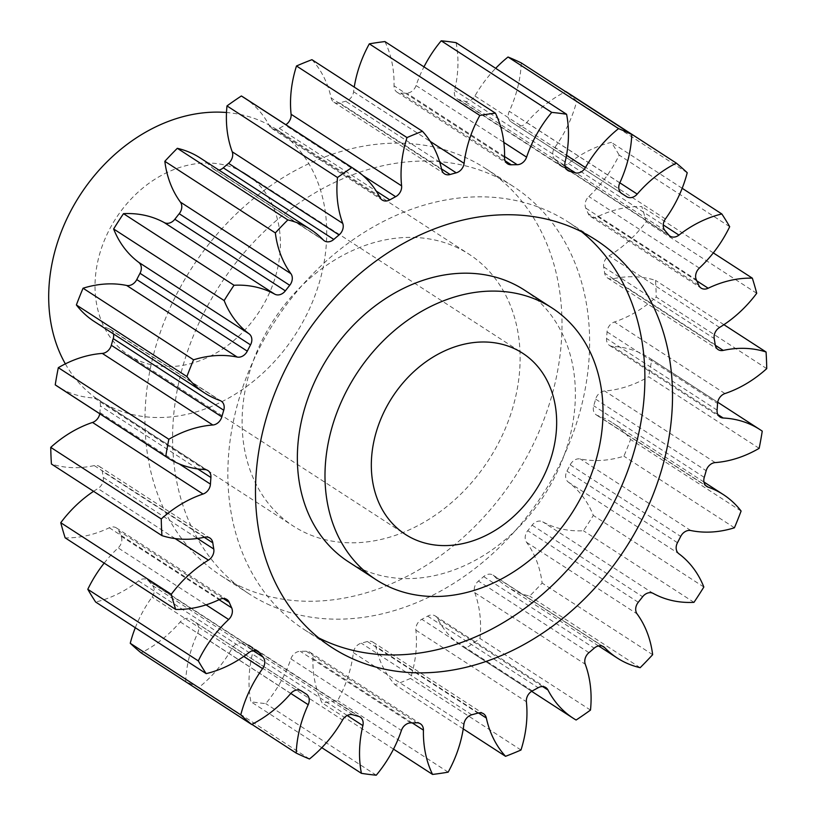 <?xml version="1.0" encoding="UTF-8"?>
<svg xmlns="http://www.w3.org/2000/svg" width="816" height="816" viewBox="0 0 816 816"><rect width="100%" height="100%" fill="white"/><g stroke="black" fill="none" stroke-linecap="round" stroke-linejoin="round"><path stroke-width="0.61" stroke-dasharray="4.08 3.06" d="M270.065 605.237A242.791 192.362 -57.1 0 1 249.104 593.875A242.791 192.362 -57.1 0 1 211.803 298.33A242.791 192.362 -57.1 0 1 492.15 174.961A242.791 192.362 -57.1 0 1 513.121 186.334A242.791 192.362 -57.1 0 1 550.423 481.868A242.791 192.362 -57.1 0 1 270.065 605.237M242.444 587.336A242.791 192.362 -57.1 0 1 221.473 575.974A242.791 192.362 -57.1 0 1 184.171 280.429A242.791 192.362 -57.1 0 1 464.518 157.07A242.791 192.362 -57.1 0 1 485.489 168.433A242.791 192.362 -57.1 0 1 522.791 463.978A242.791 192.362 -57.1 0 1 242.444 587.336M524.372 290.047A161.864 128.245 -57.1 0 1 549.239 487.081A161.864 128.245 -57.1 0 1 362.345 569.323A161.864 128.245 -57.1 0 1 348.361 561.745M318.658 637.877A242.791 192.362 -57.1 0 1 304.358 629.666A242.791 192.362 -57.1 0 1 267.056 334.132A242.791 192.362 -57.1 0 1 547.414 210.763A242.791 192.362 -57.1 0 1 568.375 222.125A242.791 192.362 -57.1 0 1 581.706 231.826M237.058 169.198A107.906 85.496 122.9 0 0 112.455 224.023A107.906 85.496 122.9 0 0 129.04 355.378A107.906 85.496 122.9 0 0 138.353 360.427A107.906 85.496 122.9 0 0 262.956 305.602A107.906 85.496 122.9 0 0 246.381 174.247A107.906 85.496 122.9 0 0 237.058 169.198M65.351 363.875A161.864 128.245 122.9 0 0 99.705 400.656A161.864 128.245 122.9 0 0 113.679 408.235A161.864 128.245 122.9 0 0 300.584 325.992A161.864 128.245 122.9 0 0 275.716 128.959A161.864 128.245 122.9 0 0 261.732 121.39A161.864 128.245 122.9 0 0 226.491 112.506M455.134 246.677A161.864 128.245 -57.1 0 1 469.118 254.255A161.864 128.245 -57.1 0 1 493.986 451.279A161.864 128.245 -57.1 0 1 307.081 533.531A161.864 128.245 -57.1 0 1 293.107 525.953A161.864 128.245 -57.1 0 1 268.24 328.919A161.864 128.245 -57.1 0 1 455.134 246.677M759.155 448.331L648.638 376.737A111.955 88.699 -57.1 0 1 604.666 390.997A9.568 7.579 122.9 0 0 595.649 399.136A295.851 234.396 -57.1 0 1 593.732 405.776A9.568 7.579 122.9 0 0 596.302 414.895A9.568 7.579 122.9 0 0 597.128 415.344A9.568 7.579 122.9 0 0 597.598 415.528A111.955 88.699 -57.1 0 1 603.085 417.71A111.955 88.699 -57.1 0 1 612.755 422.953A111.955 88.699 -57.1 0 1 630.584 439.447A352.502 279.286 122.9 0 1 623.903 456.185A111.955 88.699 -57.1 0 1 580.288 458.939A9.568 7.579 122.9 0 0 570.19 464.834A295.851 234.396 -57.1 0 1 566.947 471.118A9.568 7.579 122.9 0 0 568.324 482.113A111.955 88.699 -57.1 0 1 593.324 515.426A352.502 279.286 122.9 0 1 583.45 530.747A111.955 88.699 -57.1 0 1 542.732 521.832A9.568 7.579 122.9 0 0 532.124 525.147A295.851 234.396 -57.1 0 1 527.748 530.696A9.568 7.579 122.9 0 0 526.565 542.314A111.955 88.699 -57.1 0 1 542.13 583.083A352.502 279.286 122.9 0 1 529.645 596.088A111.955 88.699 -57.1 0 1 506.756 586.439A111.955 88.699 -57.1 0 1 494.18 576.035A9.568 7.579 122.9 0 0 493.099 575.147A9.568 7.579 122.9 0 0 483.684 576.575A295.851 234.396 -57.1 0 1 478.421 581.063A9.568 7.579 122.9 0 0 474.739 592.63A111.955 88.699 -57.1 0 1 479.971 638.489A352.502 279.286 122.9 0 1 465.589 648.434A111.955 88.699 -57.1 0 1 462.743 646.68A111.955 88.699 -57.1 0 1 437.447 618.395A9.568 7.579 122.9 0 0 435.285 615.978A9.568 7.579 122.9 0 0 427.676 616.121A295.851 234.396 -57.1 0 1 421.831 619.303A9.568 7.579 122.9 0 0 415.874 630.136A111.955 88.699 -57.1 0 1 410.468 678.422A352.502 279.286 122.9 0 1 395.026 684.716A111.955 88.699 -57.1 0 1 375.829 646.445A9.568 7.579 122.9 0 0 373.014 642.172A9.568 7.579 122.9 0 0 367.363 641.498A295.851 234.396 -57.1 0 1 361.274 643.171A9.568 7.579 122.9 0 0 353.379 652.647A111.955 88.699 -57.1 0 1 337.651 700.556A352.502 279.286 122.9 0 1 322.045 702.831A111.955 88.699 -57.1 0 1 312.916 658.553A9.568 7.579 122.9 0 0 309.907 652.208A9.568 7.579 122.9 0 0 306.235 651.219A295.851 234.396 -57.1 0 1 300.257 651.301A9.568 7.579 122.9 0 0 290.894 658.859A111.955 88.699 -57.1 0 1 265.741 703.606A352.502 279.286 122.9 0 1 250.889 701.74A111.955 88.699 -57.1 0 1 252.368 654.024A9.568 7.579 122.9 0 0 249.635 645.507A9.568 7.579 122.9 0 0 247.85 644.722A295.851 234.396 -57.1 0 1 242.342 643.202A9.568 7.579 122.9 0 0 232.04 648.414A111.955 88.699 -57.1 0 1 198.941 687.398A352.502 279.286 122.9 0 1 185.691 681.493A111.955 88.699 -57.1 0 1 197.686 633.114A9.568 7.579 122.9 0 0 195.707 622.455A9.568 7.579 122.9 0 0 195.605 622.394A295.851 234.396 -57.1 0 1 192.627 620.507A295.851 234.396 -57.1 0 1 190.883 619.364A9.568 7.579 122.9 0 0 190.822 619.324A9.568 7.579 122.9 0 0 180.254 621.914A111.955 88.699 -57.1 0 1 141.127 652.871M766.734 368.628L656.217 297.034A111.955 88.699 -57.1 0 1 614.438 321.963A9.568 7.579 122.9 0 0 607.043 331.867A295.851 234.396 -57.1 0 1 606.563 338.497A9.568 7.579 122.9 0 0 609.552 345.443A9.568 7.579 122.9 0 0 610.378 345.882A9.568 7.579 122.9 0 0 612.683 346.423A111.955 88.699 -57.1 0 1 639.744 352.747A111.955 88.699 -57.1 0 1 649.414 357.979A111.955 88.699 -57.1 0 1 651.729 359.55A352.502 279.286 122.9 0 1 648.638 376.737M756.718 293.291L646.201 221.697A111.955 88.699 -57.1 0 1 609.052 255.857A9.568 7.579 122.9 0 0 603.697 266.954A295.851 234.396 -57.1 0 1 604.687 273.176A9.568 7.579 122.9 0 0 607.604 278.001A9.568 7.579 122.9 0 0 608.43 278.45A9.568 7.579 122.9 0 0 612.714 278.817A111.955 88.699 -57.1 0 1 655.544 280.388A352.502 279.286 122.9 0 1 656.217 297.034M729.688 226.695L619.171 155.101A111.955 88.699 -57.1 0 1 588.815 196.503A9.568 7.579 122.9 0 0 585.806 208.151A295.851 234.396 -57.1 0 1 588.214 213.608A9.568 7.579 122.9 0 0 590.6 216.505A9.568 7.579 122.9 0 0 591.427 216.954A9.568 7.579 122.9 0 0 597.669 216.638A111.955 88.699 -57.1 0 1 641.815 206.57A352.502 279.286 122.9 0 1 646.201 221.697M687.225 172.727L576.708 101.133A111.955 88.699 -57.1 0 1 554.9 147.359A9.568 7.579 122.9 0 0 554.421 158.875A295.851 234.396 -57.1 0 1 558.093 163.251A9.568 7.579 122.9 0 0 559.501 164.526A9.568 7.579 122.9 0 0 560.327 164.975A9.568 7.579 122.9 0 0 568.436 163.496A111.955 88.699 -57.1 0 1 611.317 142.372A352.502 279.286 122.9 0 1 619.171 155.101M521.271 62.914A111.955 88.699 -57.1 0 1 509.276 111.292A9.568 7.579 122.9 0 0 511.255 121.951A9.568 7.579 122.9 0 0 511.357 122.012A295.851 234.396 -57.1 0 1 514.335 123.899A295.851 234.396 -57.1 0 1 516.079 125.042A9.568 7.579 122.9 0 0 516.13 125.083A9.568 7.579 122.9 0 0 516.956 125.531A9.568 7.579 122.9 0 0 526.708 122.492A111.955 88.699 -57.1 0 1 565.621 91.647M456.073 42.667A111.955 88.699 -57.1 0 1 454.594 90.382A9.568 7.579 122.9 0 0 457.327 98.899A9.568 7.579 122.9 0 0 458.153 99.348A9.568 7.579 122.9 0 0 459.112 99.674A295.851 234.396 -57.1 0 1 464.62 101.204A9.568 7.579 122.9 0 0 474.922 95.992A111.955 88.699 -57.1 0 1 495.669 68.309M384.917 41.575A111.955 88.699 -57.1 0 1 394.046 85.853A9.568 7.579 122.9 0 0 397.055 92.198A9.568 7.579 122.9 0 0 397.882 92.647A9.568 7.579 122.9 0 0 400.727 93.187A295.851 234.396 -57.1 0 1 406.694 93.106A9.568 7.579 122.9 0 0 416.068 85.547A111.955 88.699 -57.1 0 1 423.973 66.871M311.936 59.69A111.955 88.699 -57.1 0 1 331.133 97.961A9.568 7.579 122.9 0 0 333.948 102.235A9.568 7.579 122.9 0 0 334.774 102.683A9.568 7.579 122.9 0 0 339.599 102.908A295.851 234.396 -57.1 0 1 345.688 101.235A9.568 7.579 122.9 0 0 353.583 91.759A111.955 88.699 -57.1 0 1 354.236 87.098M244.219 97.726A111.955 88.699 -57.1 0 1 269.515 126.011A9.568 7.579 122.9 0 0 271.677 128.428A9.568 7.579 122.9 0 0 272.503 128.877A9.568 7.579 122.9 0 0 279.286 128.285A295.851 234.396 -57.1 0 1 285.131 125.103A9.568 7.579 122.9 0 0 285.845 124.685M200.206 157.967A111.955 88.699 -57.1 0 1 212.782 168.361A9.568 7.579 122.9 0 0 213.863 169.259A9.568 7.579 122.9 0 0 214.69 169.697A9.568 7.579 122.9 0 0 218.912 170.085M135.303 627.718A111.955 88.699 -57.1 0 1 152.062 597.047A9.568 7.579 122.9 0 0 152.541 585.521A295.851 234.396 -57.1 0 1 148.869 581.155A9.568 7.579 122.9 0 0 147.461 579.88A9.568 7.579 122.9 0 0 138.526 580.9A111.955 88.699 -57.1 0 1 95.645 602.035M104.173 563.111A111.955 88.699 -57.1 0 1 118.147 547.903A9.568 7.579 122.9 0 0 121.156 536.255A295.851 234.396 -57.1 0 1 118.748 530.798A9.568 7.579 122.9 0 0 116.362 527.901A9.568 7.579 122.9 0 0 109.293 527.768A111.955 88.699 -57.1 0 1 65.147 537.836M93.565 491.324A111.955 88.699 -57.1 0 1 97.91 488.549A9.568 7.579 122.9 0 0 103.265 477.452A295.851 234.396 -57.1 0 1 102.275 471.23A9.568 7.579 122.9 0 0 99.348 466.405A9.568 7.579 122.9 0 0 94.248 465.589A111.955 88.699 -57.1 0 1 51.418 464.008M99.766 413.773A9.568 7.579 122.9 0 0 99.919 412.539A295.851 234.396 -57.1 0 1 100.399 405.909A9.568 7.579 122.9 0 0 97.41 398.963A9.568 7.579 122.9 0 0 94.279 397.984A111.955 88.699 -57.1 0 1 57.548 386.417M113.516 333.968A9.568 7.579 122.9 0 0 110.66 329.511A9.568 7.579 122.9 0 0 109.364 328.879A111.955 88.699 -57.1 0 1 94.207 321.453M576.708 101.133A352.502 279.286 122.9 0 0 565.835 91.535M762.246 431.144L651.729 359.55M741.101 511.04L630.584 439.447M734.42 527.779L623.903 456.185M723.904 324.676L655.544 280.388M713.306 252.889L641.815 206.57M682.176 188.282L611.317 142.372M251.858 724.353L185.691 681.493M309.458 758.992L198.941 687.398M321.81 747.691L250.889 701.74M376.258 775.2L265.741 703.606M393.506 749.129L322.045 702.831M448.157 772.15L337.651 700.556M463.243 728.902L395.026 684.716M520.985 750.016L410.468 678.422M576.106 720.028L465.589 648.434M590.488 710.083L479.971 638.489M640.162 667.692L529.645 596.088M652.647 654.687L542.13 583.083M693.967 602.341L583.45 530.747M703.841 587.02L593.324 515.426M597.598 415.528L705.707 485.571M612.683 346.423L717.876 414.569M612.714 278.817L715.295 345.27M597.669 216.638L696.844 280.888M568.436 163.496L663.235 224.91M526.708 122.492L619.823 182.815M459.112 99.674L566.396 169.177M400.727 93.187L505.165 160.844M339.599 102.908L441.507 168.932M279.286 128.285L376.309 191.138M690.805 530.533L580.288 458.939M570.19 464.834L680.707 536.428M677.464 542.711L566.947 471.118M568.324 482.113L678.841 553.717M653.249 593.436L542.732 521.832M532.124 525.147L642.641 596.741M638.265 602.29L527.748 530.696M526.565 542.314L637.082 613.907M602.361 646.129L494.18 576.035M483.684 576.575L594.201 648.169M588.938 652.667L478.421 581.063M474.739 592.63L585.256 664.224M542.711 686.593L437.447 618.395M427.676 616.121L538.193 687.715M532.348 690.897L421.831 619.303M415.874 630.136L526.391 701.729M478.472 712.939L375.829 646.445M367.363 641.498L477.88 713.092M471.791 714.765L361.274 643.171M353.379 652.647L463.896 724.241M412.223 722.884L312.916 658.553M306.235 651.219L416.752 722.813M410.774 722.894L300.257 651.301M290.894 658.859L401.411 730.453M347.228 715.479L252.368 654.024M247.85 644.722L358.367 716.326M352.859 714.796L242.342 643.202M232.04 648.414L342.557 720.008M290.822 693.447L197.686 633.114M195.605 622.394L306.122 693.988M301.288 690.877L190.883 619.364M180.254 621.914L290.761 693.508M243.719 656.421L152.062 597.047M152.541 585.521L253.031 650.627M256.234 650.699L148.869 581.155M138.526 580.9L249.043 652.504M206.071 604.86L118.147 547.903M121.156 536.255L219.086 599.699M223.258 598.495L118.748 530.798M109.293 527.768L219.81 599.362M175.114 538.57L97.91 488.549M103.265 477.452L197.452 538.468M204.245 537.295L102.275 471.23M94.248 465.589L204.765 537.183M99.919 412.539L179.183 463.886M197.645 468.904L100.399 405.909M94.279 397.984L204.796 469.577M109.364 328.879L219.881 400.472M323.299 239.965L212.782 168.361M380.032 197.605L269.515 126.011M362.855 175.46L285.131 125.103M441.65 169.555L331.133 97.961M439.722 162.149L345.688 101.235M353.583 91.759L430.226 141.413M504.553 157.447L394.046 85.853M504.574 156.509L406.694 93.106M416.068 85.547L503.849 142.412M565.111 161.976L454.594 90.382M565.029 166.25L464.62 101.204M474.922 95.992L566.508 155.326M619.793 182.886L509.276 111.292M511.357 122.012L621.68 193.484M626.596 196.636L516.079 125.042M665.407 218.953L554.9 147.359M554.421 158.875L664.938 230.479M668.61 234.845L558.093 163.251M699.332 268.097L588.815 196.503M585.806 208.151L696.323 279.745M698.72 285.202L588.214 213.608M719.569 327.451L609.052 255.857M603.697 266.954L714.214 338.548M715.204 344.77L604.687 273.176M724.955 393.557L614.438 321.963M607.043 331.867L717.56 403.461M717.08 410.091L606.563 338.497M715.183 462.59L604.666 390.997M595.649 399.136L706.166 470.73M704.249 477.38L593.732 405.776M221.473 575.974L249.104 593.875M331.99 647.567L304.358 629.666M129.04 355.378L405.328 534.368M275.716 128.959L469.118 254.255M598.567 645.915L506.756 586.439M531.634 691.315L462.743 646.68M301.012 690.724L192.627 620.507M621.251 193.168L514.335 123.899M717.713 402.227L649.414 357.979M703.963 482.032L612.755 422.953M493.099 575.147L603.616 646.741M435.285 615.978L545.802 687.572M373.014 642.172L483.531 713.765M309.907 652.208L420.424 723.802M249.635 645.507L360.152 717.101M195.707 622.455L306.224 694.049M190.822 619.324L301.339 690.917M147.461 579.88L257.978 651.474M116.362 527.901L226.879 599.495M99.348 466.405L209.865 537.999M97.41 398.963L207.927 470.557M110.66 329.511L221.177 401.105M213.863 169.259L324.38 240.853M271.677 128.428L382.194 200.022M333.948 102.235L444.465 173.828M397.055 92.198L507.572 163.792M457.327 98.899L567.844 170.493M511.255 121.951L621.772 193.545M516.13 125.083L626.647 196.676M559.501 164.526L670.018 236.12M590.6 216.505L701.117 288.099M607.604 278.001L718.121 349.595M609.552 345.443L720.069 417.037M596.302 414.895L706.819 486.489M99.705 400.656L293.107 525.953M246.381 174.247L522.668 353.236M596.006 240.026L568.375 222.125M485.489 168.433L513.121 186.334"/><path stroke-width="1.22" d="M389.966 587.224A161.864 128.245 122.9 0 0 576.871 504.982A161.864 128.245 122.9 0 0 552.004 307.948A161.864 128.245 122.9 0 0 538.03 300.37A161.864 128.245 122.9 0 0 351.125 382.612A161.864 128.245 122.9 0 0 375.992 579.646A161.864 128.245 122.9 0 0 389.966 587.224M375.992 579.646L348.361 561.745A161.864 128.245 -57.1 0 1 323.493 364.721A161.864 128.245 -57.1 0 1 510.398 282.469A161.864 128.245 -57.1 0 1 524.372 290.047L552.004 307.948M581.706 231.826A242.791 192.362 -57.1 0 1 600.311 526.575A242.791 192.362 -57.1 0 1 325.329 641.039A242.791 192.362 -57.1 0 1 318.658 637.877M575.035 228.664A242.791 192.362 122.9 0 0 294.688 352.022A242.791 192.362 122.9 0 0 331.99 647.567A242.791 192.362 122.9 0 0 352.961 658.93A242.791 192.362 122.9 0 0 633.308 535.571A242.791 192.362 122.9 0 0 596.006 240.026A242.791 192.362 122.9 0 0 575.035 228.664M513.346 348.177A107.906 85.496 122.9 0 0 388.753 403.012A107.906 85.496 122.9 0 0 405.328 534.368A107.906 85.496 122.9 0 0 414.65 539.417A107.906 85.496 122.9 0 0 539.243 484.582A107.906 85.496 122.9 0 0 522.668 353.236A107.906 85.496 122.9 0 0 513.346 348.177M705.707 485.571L708.115 487.121A9.568 7.579 -57.1 0 1 707.645 486.938A9.568 7.579 -57.1 0 1 706.819 486.489A9.568 7.579 -57.1 0 1 704.249 477.38A295.851 234.396 -57.1 0 0 706.166 470.73A9.568 7.579 -57.1 0 1 715.183 462.59A111.955 88.699 -57.1 0 0 759.155 448.331A352.502 279.286 122.9 0 0 762.246 431.144A111.955 88.699 -57.1 0 0 759.931 429.583L717.713 402.227M717.876 414.569L723.2 418.016A9.568 7.579 -57.1 0 1 720.895 417.486A9.568 7.579 -57.1 0 1 720.069 417.037A9.568 7.579 -57.1 0 1 717.08 410.091A295.851 234.396 -57.1 0 0 717.56 403.461A9.568 7.579 -57.1 0 1 724.955 393.557A111.955 88.699 -57.1 0 0 766.734 368.628A352.502 279.286 122.9 0 0 766.061 351.992L723.904 324.676M715.295 345.27L723.231 350.411A9.568 7.579 -57.1 0 1 718.947 350.044A9.568 7.579 -57.1 0 1 718.121 349.595A9.568 7.579 -57.1 0 1 715.204 344.77A295.851 234.396 -57.1 0 0 714.214 338.548A9.568 7.579 -57.1 0 1 719.569 327.451A111.955 88.699 -57.1 0 0 756.718 293.291A352.502 279.286 122.9 0 0 752.332 278.164L713.306 252.889M696.844 280.888L708.186 288.232A9.568 7.579 -57.1 0 1 701.944 288.548A9.568 7.579 -57.1 0 1 701.117 288.099A9.568 7.579 -57.1 0 1 698.72 285.202A295.851 234.396 -57.1 0 0 696.323 279.745A9.568 7.579 -57.1 0 1 699.332 268.097A111.955 88.699 -57.1 0 0 729.688 226.695A352.502 279.286 122.9 0 0 721.834 213.965L682.176 188.282M663.235 224.91L678.953 235.1A9.568 7.579 -57.1 0 1 670.844 236.569A9.568 7.579 -57.1 0 1 670.018 236.12A9.568 7.579 -57.1 0 1 668.61 234.845A295.851 234.396 -57.1 0 0 664.938 230.479A9.568 7.579 -57.1 0 1 665.407 218.953A111.955 88.699 -57.1 0 0 687.225 172.727A352.502 279.286 122.9 0 0 676.352 163.129L565.835 91.535A111.955 88.699 -57.1 0 0 565.621 91.647M619.823 182.815L637.225 194.086A9.568 7.579 -57.1 0 1 627.473 197.125A9.568 7.579 -57.1 0 1 626.647 196.676A9.568 7.579 -57.1 0 1 626.596 196.636A295.851 234.396 -57.1 0 0 624.852 195.493L621.251 193.168M566.396 169.177L569.629 171.278A9.568 7.579 -57.1 0 1 568.67 170.942A9.568 7.579 -57.1 0 1 567.844 170.493A9.568 7.579 -57.1 0 1 565.111 161.976A111.955 88.699 -57.1 0 0 566.59 114.26A352.502 279.286 122.9 0 0 551.728 112.394L441.211 40.8A111.955 88.699 -57.1 0 0 423.973 66.871M505.165 160.844L511.244 164.781A9.568 7.579 -57.1 0 1 508.399 164.24A9.568 7.579 -57.1 0 1 507.572 163.792A9.568 7.579 -57.1 0 1 504.553 157.447A111.955 88.699 -57.1 0 0 495.434 113.169A352.502 279.286 122.9 0 0 479.828 115.444L369.311 43.85A111.955 88.699 -57.1 0 0 354.236 87.098M441.507 168.932L450.116 174.502A9.568 7.579 -57.1 0 1 445.291 174.277A9.568 7.579 -57.1 0 1 444.465 173.828A9.568 7.579 -57.1 0 1 441.65 169.555A111.955 88.699 -57.1 0 0 422.453 131.284A352.502 279.286 122.9 0 0 407.011 137.578L296.494 65.984A111.955 88.699 -57.1 0 0 291.088 114.271L401.605 185.864A111.955 88.699 -57.1 0 1 407.011 137.578M376.309 191.138L389.803 199.879A9.568 7.579 -57.1 0 1 383.02 200.471A9.568 7.579 -57.1 0 1 382.194 200.022A9.568 7.579 -57.1 0 1 380.032 197.605A111.955 88.699 -57.1 0 0 354.736 169.32L244.219 97.726A111.955 88.699 -57.1 0 0 241.373 95.972A352.502 279.286 122.9 0 0 226.991 105.917A111.955 88.699 -57.1 0 0 232.223 151.776L342.74 223.37A111.955 88.699 -57.1 0 1 337.508 177.511L226.991 105.917M218.912 170.085A9.568 7.579 122.9 0 0 223.278 167.831L333.795 239.425A9.568 7.579 -57.1 0 1 325.207 241.301A9.568 7.579 -57.1 0 1 324.38 240.853A9.568 7.579 -57.1 0 1 323.299 239.965A111.955 88.699 -57.1 0 0 310.723 229.561L200.206 157.967A111.955 88.699 -57.1 0 0 190.536 152.725A111.955 88.699 -57.1 0 0 177.317 148.308A352.502 279.286 122.9 0 0 164.832 161.313A111.955 88.699 -57.1 0 0 180.397 202.093L290.914 273.686A111.955 88.699 -57.1 0 1 275.349 232.917L164.832 161.313M174.838 219.259L285.355 290.853A9.568 7.579 -57.1 0 1 275.196 294.382A9.568 7.579 -57.1 0 1 274.747 294.168L164.23 222.564A9.568 7.579 122.9 0 0 164.679 222.788A9.568 7.579 122.9 0 0 174.838 219.259A295.851 234.396 -57.1 0 1 179.214 213.71A9.568 7.579 122.9 0 0 180.397 202.093M708.115 487.121A111.955 88.699 -57.1 0 1 713.602 489.304A111.955 88.699 -57.1 0 1 723.272 494.547A111.955 88.699 -57.1 0 1 741.101 511.04A352.502 279.286 122.9 0 1 734.42 527.779A111.955 88.699 -57.1 0 1 690.805 530.533A9.568 7.579 -57.1 0 0 680.707 536.428A295.851 234.396 -57.1 0 1 677.464 542.711A9.568 7.579 -57.1 0 0 678.841 553.717A111.955 88.699 -57.1 0 1 703.841 587.02A352.502 279.286 122.9 0 1 693.967 602.341A111.955 88.699 -57.1 0 1 653.249 593.436A9.568 7.579 -57.1 0 0 642.641 596.741A295.851 234.396 -57.1 0 1 638.265 602.29A9.568 7.579 -57.1 0 0 637.082 613.907A111.955 88.699 -57.1 0 1 652.647 654.687A352.502 279.286 122.9 0 1 640.162 667.692A111.955 88.699 -57.1 0 1 617.273 658.033A111.955 88.699 -57.1 0 1 604.697 647.639L602.361 646.129M723.2 418.016A111.955 88.699 -57.1 0 1 750.261 424.34A111.955 88.699 -57.1 0 1 759.931 429.583M177.317 148.308L287.834 219.912A111.955 88.699 -57.1 0 1 301.053 224.318A111.955 88.699 -57.1 0 1 310.723 229.561M164.23 222.564A111.955 88.699 -57.1 0 0 158.967 219.963A111.955 88.699 -57.1 0 0 123.502 213.659L234.019 285.253A111.955 88.699 -57.1 0 1 269.484 291.557A111.955 88.699 -57.1 0 1 274.747 294.168M631.778 134.507A352.502 279.286 122.9 0 0 625.209 131.447A352.502 279.286 122.9 0 0 618.538 128.602L508.021 57.008A352.502 279.286 122.9 0 1 514.692 59.854A352.502 279.286 122.9 0 1 521.271 62.914L631.778 134.507A111.955 88.699 -57.1 0 1 619.793 182.886A9.568 7.579 -57.1 0 0 621.772 193.545A9.568 7.579 -57.1 0 0 621.874 193.606A295.851 234.396 -57.1 0 1 624.852 195.493M240.771 714.867L130.254 643.273A352.502 279.286 122.9 0 0 141.127 652.871L251.644 724.465A352.502 279.286 122.9 0 1 240.771 714.867A111.955 88.699 -57.1 0 1 262.579 668.641L243.719 656.421M130.254 643.273A111.955 88.699 -57.1 0 1 135.303 627.718M198.308 660.899L87.791 589.305A352.502 279.286 122.9 0 0 95.645 602.035L206.162 673.628A352.502 279.286 122.9 0 1 198.308 660.899A111.955 88.699 -57.1 0 1 228.664 619.497L206.071 604.86M87.791 589.305A111.955 88.699 -57.1 0 1 104.173 563.111M171.278 594.303L60.761 522.709A352.502 279.286 122.9 0 0 65.147 537.836L175.664 609.43A352.502 279.286 122.9 0 1 171.278 594.303A111.955 88.699 -57.1 0 1 208.427 560.143L175.114 538.57M60.761 522.709A111.955 88.699 -57.1 0 1 93.565 491.324M161.262 518.966L50.745 447.372A352.502 279.286 122.9 0 0 51.418 464.008L161.935 535.612A352.502 279.286 122.9 0 1 161.262 518.966A111.955 88.699 -57.1 0 1 203.031 494.037L92.524 422.443A9.568 7.579 122.9 0 0 99.766 413.773M50.745 447.372A111.955 88.699 -57.1 0 1 92.524 422.443M179.183 463.886L210.436 484.133A295.851 234.396 -57.1 0 1 210.916 477.503A9.568 7.579 -57.1 0 0 207.927 470.557A9.568 7.579 -57.1 0 0 204.796 469.577A111.955 88.699 -57.1 0 1 168.065 458.021L57.548 386.417A111.955 88.699 -57.1 0 1 55.233 384.856A352.502 279.286 122.9 0 1 58.324 367.669A111.955 88.699 -57.1 0 1 102.296 353.41A9.568 7.579 122.9 0 0 111.313 345.27A295.851 234.396 -57.1 0 1 113.23 338.62A9.568 7.579 122.9 0 0 113.516 333.968M111.313 345.27L221.83 416.864A295.851 234.396 -57.1 0 1 223.747 410.224A9.568 7.579 -57.1 0 0 221.177 401.105A9.568 7.579 -57.1 0 0 219.881 400.472A111.955 88.699 -57.1 0 1 204.724 393.047L94.207 321.453A111.955 88.699 -57.1 0 1 76.378 304.96A352.502 279.286 122.9 0 1 83.059 288.221A111.955 88.699 -57.1 0 1 126.674 285.467A9.568 7.579 122.9 0 0 136.772 279.572A295.851 234.396 -57.1 0 1 140.015 273.289A9.568 7.579 122.9 0 0 138.638 262.283A111.955 88.699 -57.1 0 1 113.638 228.98A352.502 279.286 122.9 0 1 123.502 213.659M223.278 167.831A295.851 234.396 -57.1 0 1 228.541 163.333A9.568 7.579 122.9 0 0 232.223 151.776M285.845 124.685A9.568 7.579 122.9 0 0 291.088 114.271M422.453 131.284L311.936 59.69A352.502 279.286 122.9 0 0 296.494 65.984M495.434 113.169L384.917 41.575A352.502 279.286 122.9 0 0 369.311 43.85M566.59 114.26L456.073 42.667A352.502 279.286 122.9 0 0 441.211 40.8M495.669 68.309A111.955 88.699 -57.1 0 1 508.021 57.008M723.231 350.411A111.955 88.699 -57.1 0 1 766.061 351.992M708.186 288.232A111.955 88.699 -57.1 0 1 752.332 278.164M678.953 235.1A111.955 88.699 -57.1 0 1 721.834 213.965M637.225 194.086A111.955 88.699 -57.1 0 1 676.352 163.129M566.508 155.326L585.439 167.586A111.955 88.699 -57.1 0 1 618.538 128.602M585.439 167.586A9.568 7.579 -57.1 0 1 575.137 172.798L565.029 166.25M569.629 171.278A295.851 234.396 -57.1 0 1 575.137 172.798M503.849 142.412L526.585 157.141A111.955 88.699 -57.1 0 1 551.728 112.394M526.585 157.141A9.568 7.579 -57.1 0 1 517.211 164.699L504.574 156.509M511.244 164.781A295.851 234.396 -57.1 0 1 517.211 164.699M430.226 141.413L464.1 163.353A111.955 88.699 -57.1 0 1 479.828 115.444M464.1 163.353A9.568 7.579 -57.1 0 1 456.205 172.829L439.722 162.149M450.116 174.502A295.851 234.396 -57.1 0 1 456.205 172.829M401.605 185.864A9.568 7.579 -57.1 0 1 395.648 196.697L362.855 175.46M389.803 199.879A295.851 234.396 -57.1 0 1 395.648 196.697M337.508 177.511A352.502 279.286 122.9 0 1 351.89 167.566A111.955 88.699 -57.1 0 1 354.736 169.32M342.74 223.37A9.568 7.579 -57.1 0 1 339.058 234.937L228.541 163.333M333.795 239.425A295.851 234.396 -57.1 0 1 339.058 234.937M287.834 219.912A352.502 279.286 122.9 0 0 275.349 232.917M290.914 273.686A9.568 7.579 -57.1 0 1 289.731 285.304L179.214 213.71M285.355 290.853A295.851 234.396 -57.1 0 1 289.731 285.304M234.019 285.253A352.502 279.286 122.9 0 0 224.155 300.574L113.638 228.98M138.638 262.283L249.155 333.887A111.955 88.699 -57.1 0 1 224.155 300.574M249.155 333.887A9.568 7.579 -57.1 0 1 250.532 344.882L140.015 273.289M136.772 279.572L247.289 351.166A295.851 234.396 -57.1 0 1 250.532 344.882M247.289 351.166A9.568 7.579 -57.1 0 1 237.191 357.061L126.674 285.467M204.724 393.047A111.955 88.699 -57.1 0 1 186.895 376.553A352.502 279.286 122.9 0 1 193.576 359.815A111.955 88.699 -57.1 0 1 237.191 357.061M221.83 416.864A9.568 7.579 -57.1 0 1 212.813 425.003L102.296 353.41M168.065 458.021A111.955 88.699 -57.1 0 1 165.75 456.45A352.502 279.286 122.9 0 1 168.841 439.263A111.955 88.699 -57.1 0 1 212.813 425.003M210.436 484.133A9.568 7.579 -57.1 0 1 203.031 494.037M197.452 538.468L213.782 549.046A295.851 234.396 -57.1 0 1 212.792 542.824A9.568 7.579 -57.1 0 0 209.865 537.999A9.568 7.579 -57.1 0 0 204.765 537.183A111.955 88.699 -57.1 0 1 161.935 535.612M213.782 549.046A9.568 7.579 -57.1 0 1 208.427 560.143M219.086 599.699L231.673 607.849A295.851 234.396 -57.1 0 1 229.265 602.392A9.568 7.579 -57.1 0 0 226.879 599.495A9.568 7.579 -57.1 0 0 219.81 599.362A111.955 88.699 -57.1 0 1 175.664 609.43M231.673 607.849A9.568 7.579 -57.1 0 1 228.664 619.497M253.031 650.627L263.058 657.125A295.851 234.396 -57.1 0 1 259.386 652.749A9.568 7.579 -57.1 0 0 257.978 651.474A9.568 7.579 -57.1 0 0 249.043 652.504A111.955 88.699 -57.1 0 1 206.162 673.628M263.058 657.125A9.568 7.579 -57.1 0 1 262.579 668.641M604.697 647.639A9.568 7.579 -57.1 0 0 603.616 646.741A9.568 7.579 -57.1 0 0 594.201 648.169A295.851 234.396 -57.1 0 1 588.938 652.667A9.568 7.579 -57.1 0 0 585.256 664.224A111.955 88.699 -57.1 0 1 590.488 710.083A352.502 279.286 122.9 0 1 576.106 720.028A111.955 88.699 -57.1 0 1 573.26 718.274A111.955 88.699 -57.1 0 1 547.964 689.989A9.568 7.579 -57.1 0 0 545.802 687.572A9.568 7.579 -57.1 0 0 538.193 687.715A295.851 234.396 -57.1 0 1 532.348 690.897A9.568 7.579 -57.1 0 0 526.391 701.729A111.955 88.699 -57.1 0 1 520.985 750.016A352.502 279.286 122.9 0 1 505.543 756.31A111.955 88.699 -57.1 0 1 486.346 718.039A9.568 7.579 -57.1 0 0 483.531 713.765A9.568 7.579 -57.1 0 0 477.88 713.092A295.851 234.396 -57.1 0 1 471.791 714.765A9.568 7.579 -57.1 0 0 463.896 724.241A111.955 88.699 -57.1 0 1 448.157 772.15A352.502 279.286 122.9 0 1 432.562 774.425A111.955 88.699 -57.1 0 1 423.433 730.147A9.568 7.579 -57.1 0 0 420.424 723.802A9.568 7.579 -57.1 0 0 416.752 722.813A295.851 234.396 -57.1 0 1 410.774 722.894A9.568 7.579 -57.1 0 0 401.411 730.453A111.955 88.699 -57.1 0 1 376.258 775.2A352.502 279.286 122.9 0 1 361.406 773.333A111.955 88.699 -57.1 0 1 362.885 725.618A9.568 7.579 -57.1 0 0 360.152 717.101A9.568 7.579 -57.1 0 0 358.367 716.326A295.851 234.396 -57.1 0 1 352.859 714.796A9.568 7.579 -57.1 0 0 342.557 720.008A111.955 88.699 -57.1 0 1 309.458 758.992A352.502 279.286 122.9 0 1 296.208 753.086A111.955 88.699 -57.1 0 1 308.203 704.708A9.568 7.579 -57.1 0 0 306.224 694.049A9.568 7.579 -57.1 0 0 306.122 693.988A295.851 234.396 -57.1 0 1 303.144 692.101A295.851 234.396 -57.1 0 1 301.4 690.958A9.568 7.579 -57.1 0 0 301.339 690.917A9.568 7.579 -57.1 0 0 290.761 693.508A111.955 88.699 -57.1 0 1 251.644 724.465M351.89 167.566L241.373 95.972M193.576 359.815L83.059 288.221M186.895 376.553L76.378 304.96M168.841 439.263L58.324 367.669M165.75 456.45L55.233 384.856M296.208 753.086L251.858 724.353M361.406 773.333L321.81 747.691M432.562 774.425L393.506 749.129M505.543 756.31L463.243 728.902M226.491 112.506A161.864 128.245 122.9 0 0 79.55 195.901A161.864 128.245 122.9 0 0 65.351 363.875M547.964 689.989L542.711 686.593M486.346 718.039L478.472 712.939M423.433 730.147L412.223 722.884M362.885 725.618L347.228 715.479M308.203 704.708L290.822 693.447M259.386 652.749L256.234 650.699M229.265 602.392L223.258 598.495M212.792 542.824L204.245 537.295M210.916 477.503L197.645 468.904M223.747 410.224L113.23 338.62M617.273 658.033L598.567 645.915M573.26 718.274L531.634 691.315M303.144 692.101L301.012 690.724M723.272 494.547L703.963 482.032"/></g></svg>
